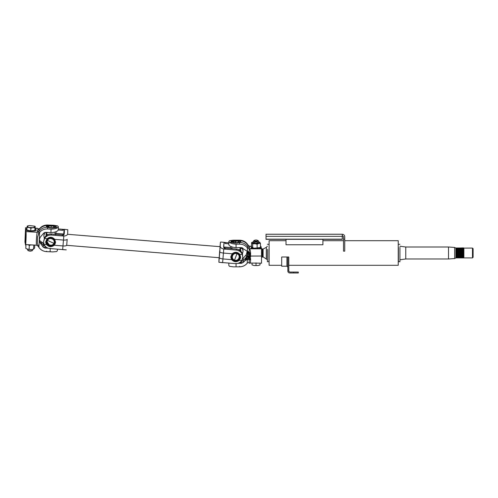 <?xml version="1.0" encoding="UTF-8"?>
<svg xmlns="http://www.w3.org/2000/svg" width="498" height="498" viewBox="0 0 498 498"><rect width="100%" height="100%" fill="white"/><g stroke="black" fill="none" stroke-linecap="round" stroke-linejoin="round"><path stroke-width="0.75" d="M344.734 236.699C344.579 235.218 343.757 234.396 342.275 234.241L342.275 239.333L266.025 239.333L266.025 234.241L342.275 234.241C343.757 234.396 344.579 235.218 344.734 236.699L344.734 251.154L343.502 251.154L343.502 239.158L344.734 239.158M342.275 235.473L343.502 236.699L343.502 239.158M322.903 239.333L322.903 244.767L286.008 244.767L286.008 239.333M266.025 239.158L342.275 239.158M288.778 265.297L398.232 265.297L398.232 240.696L344.734 240.696M343.502 240.696L322.903 240.696M286.008 240.696L269.094 240.696L269.094 265.297L281.7 265.297M298.308 272.057L298.308 272.979L293.696 272.979L293.696 272.057L298.308 272.057M281.7 256.993L281.7 266.218L281.7 256.993L288.778 256.993L288.778 271.136L287.85 271.136C287.969 272.25 288.585 272.867 289.699 272.979L293.696 272.979M288.778 271.136L289.699 272.057L293.696 272.057M287.85 256.993L287.85 271.136C287.969 272.25 288.585 272.867 289.699 272.979M472.484 257.715L472.484 248.079L463.875 248.116M473.1 257.298L472.484 257.914L455.882 257.914L463.875 257.889L463.875 248.185M472.484 248.079L473.1 248.689L473.1 257.124M266.324 258.45L266.324 247.313L267.407 246.23M399.925 259.763L405.764 258.991L448.505 258.991L454.649 258.53L455.882 257.914L455.882 248.079L463.389 247.88M454.649 258.306L454.649 247.462L448.505 247.002L405.764 247.002L399.925 246.23M448.505 258.748L448.505 247.002M405.764 258.748L405.764 247.002M263.1 256.744L263.1 249.093L261.487 248.689M262.533 249.386L263.062 249.1L261.55 248.994M455.882 255.592L463.862 255.592M455.882 253.077L463.862 253.071M455.882 248.421L456.236 248.228L455.882 248.303M455.882 248.185L456.305 247.979L455.882 248.116M262.533 249.884L263.062 249.517L262.023 248.994M263.062 249.517L263.062 249.865L261.624 249.84M263.062 250.407L263.062 250.93L262.533 250.805L263.062 250.407L262.023 249.84M263.062 251.646L263.062 252.274L262.533 252.019L263.062 251.646L262.023 251.11L263.062 250.93M263.062 253.065L263.062 253.712L262.533 253.364L263.062 253.065L262.023 252.635L263.062 252.274M263.062 254.478L263.062 255.057L262.533 254.665L263.062 254.478L262.023 254.21L263.062 253.712M263.062 255.686L263.062 256.121L262.533 255.735L263.062 255.686L262.023 255.617L263.062 255.057M267.407 259.763L263.1 256.9L262.023 257.236L263.062 256.763L262.023 256.675L263.062 256.121M262.023 257.236L261.637 257.236M263.062 256.763L262.533 256.433M262.023 256.675L261.599 256.675M262.533 255.735L261.649 255.735M262.023 255.617L261.662 255.617M262.533 254.665L261.705 254.665M262.023 254.21L261.711 254.21M262.533 253.364L261.718 253.364M262.023 252.635L261.711 252.635M262.533 252.019L261.705 252.019M262.023 251.11L261.68 251.11M262.533 250.805L261.668 250.805M249.971 252.909L249.573 253.084L249.573 252.256M250.033 253.364L249.573 253.084M250.033 254.36L249.573 254.484L249.573 253.694L250.033 253.924M249.573 253.694L249.573 253.364M250.033 254.665L249.573 254.484M250.65 255.617L249.573 255.692L249.573 255.032L250.033 255.293M249.573 255.032L249.573 254.665M250.033 255.735L247.394 255.692L249.573 255.561M250.65 256.675L249.573 256.526L249.573 256.096L250.033 256.352M249.573 256.096L249.573 255.735M249.99 257.03L249.573 256.744L250.021 256.956M249.573 256.744L249.573 256.433M456.05 257.759L463.875 257.721M455.994 257.404L463.875 257.391M455.95 256.912L463.875 256.912M455.882 256.383L463.875 256.383M455.919 256.302L463.875 256.308M455.882 255.767L463.875 255.767M455.882 255.057L463.875 255.057M455.882 253.476L463.875 253.476M455.882 252.648L463.875 252.648M455.919 252.187L463.875 252.206M455.882 251.832L463.875 251.832M455.95 251.328L463.875 251.372M455.882 251.048L463.875 251.048M455.994 250.519L463.875 250.587M455.882 250.326L463.875 250.326M456.05 249.784L463.875 249.884M455.882 249.679L463.875 249.679M456.106 249.143L463.875 249.28M455.882 249.131L463.875 249.131M456.174 248.62L463.875 248.788M456.236 248.228L463.875 248.421M463.875 248.303L463.52 248.228M456.305 247.979L463.451 247.979M455.882 254.802L463.875 254.802M455.882 254.291L463.875 254.291M455.882 253.949L463.875 253.949M268.945 249.361L268.945 261.606L267.407 261.761L267.407 249.299M399.925 247.245L399.925 261.761L398.388 261.606L398.388 247.344M240.665 261.886L240.808 262.216L239.731 263.087L238.486 263.33M239.731 242.433L239.625 242.47C237.06 243.267 234.539 243.254 232.049 242.433L230.972 241.567L232.049 240.702L239.625 240.665L240.808 241.636L239.731 242.433C243.217 242.57 245.937 244.02 247.911 246.784L248.272 245.346L249.66 246.404L251.602 246.404M251.478 247.382L250.955 247.886L253.021 248.807L259.035 248.807L261.101 247.886L260.46 247.008M250.033 258.481L248.944 259.483L250.033 259.719L250.033 257.03C251.135 258.823 250.5 264.749 249.386 263.031L248.658 262.577L247.425 262.944M261.581 263.181L249.386 263.031M261.525 263.031L261.525 256.003M248.072 245.514L249.66 246.404L249.461 247.624L248.658 248.546L249.311 248.807C250.444 248.683 251.179 255.953 250.033 255.922L250.849 256.003L250.033 257.03M261.525 255.891L261.512 248.807L260.958 246.404L260.46 246.23M250.033 256.003L250.849 255.891M247.201 255.561L247.761 253.308L247.5 252.561L249.573 252.561M247.5 252.561L247.817 251.963L249.205 251.963M247.761 253.308L249.573 253.308M247.394 254.142L249.573 254.142M247.606 254.609L249.573 254.609M245.109 260.56L245.34 259.228L247.12 257.186L247.394 255.692M247.22 256.414L249.573 256.414M247.282 256.675L249.573 256.675M247.12 257.186L249.828 257.236L250.033 256.837M247.817 251.963L247.5 251.048M250.033 256.196L250.033 256.731M248.658 248.546L247.189 247.668C245.253 245.346 242.731 244.169 239.625 244.138L236.058 244.188C233.101 243.995 230.923 243.41 229.522 242.433L228.819 241.567L228.819 244.811L229.522 245.676C230.91 246.747 233.089 247.419 236.058 247.693L241.362 247.599L247.394 251.359L249.181 251.944L249.181 248.72M248.944 259.483L247.394 259.502L245.271 260.454L243.161 262.514L241.362 263.342L237.994 263.33M232.915 263.411L229.69 263.168M242.458 259.178L246.329 254.609L247.176 251.297M228.819 241.567L229.522 240.702L233.301 240.198L239.625 240.198L239.625 240.665L239.625 240.204C243.447 240.335 246.329 242.047 248.272 245.346M228.819 263.081L228.819 265.465L229.522 266.33L233.301 266.835L239.625 266.828C242.731 266.754 245.253 265.54 247.189 263.193L247.394 259.502M250.033 255.922L250.033 253.233L249.181 251.944M249.703 246.298L248.11 245.371C246.161 242.414 243.373 240.858 239.731 240.702M247.512 262.869L247.189 263.193M247.189 247.668L247.911 246.784L249.461 247.624M245.34 259.228L249.859 257.186M249.417 259.807L249.454 258.225L245.34 260.093L243.161 262.334L241.362 263.087L239.731 263.087M250.955 248.247L251.478 247.612M240.385 250.102L240.764 251.173L240.385 250.102M240.347 250.145L240.739 251.154M232.199 247.88L231.016 248.614M240.03 250.519L240.808 248.795L239.04 249.859L240.808 248.795L239.582 247.88M239.339 250.762L240.484 249.566L240.522 248.602M240.69 249.566L240.914 251.166M232.168 253.768C234.913 251.602 237.465 251.814 239.824 254.391L240.652 257.422L239.326 260.273C236.581 262.353 234.029 262.141 231.67 259.651L230.842 256.626L232.168 253.768L223.434 253.059C221.218 252.816 220.004 252.368 219.799 251.72L220.421 242.115L220.857 242.059L224.088 242.321L223.627 246.267L223.876 247.108L225.339 248.147L225.295 249.181L236.326 250.077C239.189 250.469 241.194 251.976 242.339 254.596L242.812 257.31L241.847 260.479C240.291 262.739 238.075 263.778 235.181 263.598L218.883 262.265L219.039 258.394M66.682 245.321L219.201 257.715L219.711 250.637M67.603 234.29L220.097 246.678L219.842 249.125M242.812 257.31L242.383 253.644C241.244 251.004 239.239 249.473 236.369 249.044L225.339 248.147M242.202 247.743L243.061 251.253L242.806 248.072M223.683 246.41C223.453 247.4 223.994 248.328 225.295 249.181L223.764 249.056C221.249 248.409 220.085 247.388 220.259 245.993M222.594 262.67L218.883 262.265L219.799 251.72M222.313 262.564L224.15 262.701M231.707 258.699L234.39 260.541M228.819 242.8L225.569 242.538L225.526 243.566L223.789 242.401M225.526 243.566L228.819 243.833M243.061 251.253L242.439 253.787M225.569 242.538L223.845 242.383M237.135 241.057L235.89 241.418L234.552 242.893C239.619 242.769 240.509 242.165 237.229 241.069L232.653 241.605L234.533 242.887M236.936 253.743C232.753 252.088 230.25 258.748 234.564 260.056C238.747 261.711 241.25 255.051 236.936 253.743L234.564 260.056M47.814 248.185L46.575 247.886L45.635 246.684M47.503 225.519L55.172 225.837L56.23 226.752L55.129 227.567C52.632 228.289 50.105 228.196 47.565 227.293L46.395 226.409L47.503 225.519C44.017 225.513 41.228 226.851 39.143 229.528L38.477 234.427L37.611 236.917L37.325 243.472L38.944 247.4C40.768 249.996 43.295 251.409 46.544 251.627L52.85 251.895L56.635 251.546L57.357 250.718L57.426 249.156M26.96 228.395L25.94 229.366C24.078 231.333 37.823 231.906 36.074 229.796L35.14 228.744M25.964 229.566L26.936 228.924M35.097 229.267L36.03 229.995M25.977 236.718L25.535 236.699L25.255 234.931L25.566 227.972L26.021 231.601C26.444 232.062 25.74 248.434 25.466 244.549L24.95 242.065L25.249 235.044L25.535 236.818L25.983 236.836L25.803 241.175L25.61 242.265L25.479 241.113L25.535 236.818M25.94 237.602L25.535 237.583M25.952 238.337L25.479 238.312M25.964 235.349L25.61 235.336L25.884 233.743L25.989 236.83M25.952 236.307L25.591 236.289L25.61 235.336M25.535 236.699L25.591 236.289M52.85 251.895L46.538 251.633C42.728 251.341 39.921 249.51 38.116 246.143L36.609 245.184L25.466 244.549M36.709 245.122C35.912 246.591 36.416 234.975 37.257 232.286L26.021 231.601M38.931 231.309L37.306 232.068L37.555 230.244L38.396 228.899L37.325 228.246L35.165 228.159M26.985 227.816L25.504 227.76L26.979 228.034M25.84 240.161L25.504 240.148M25.89 239.855L25.466 239.843M25.902 238.947L25.504 238.934M48.262 248.197L44.951 248.072L43.189 247.17L40.201 242.98C39.149 240.914 39.236 238.909 40.456 236.961L43.793 233.076L45.629 232.348L50.921 232.659C53.89 232.51 56.087 231.931 57.519 230.916L58.241 230.088L58.378 226.845L57.656 227.673C56.237 228.594 54.045 229.086 51.07 229.161L47.515 228.962C44.272 228.868 41.627 230.026 39.585 232.435L38.477 234.427M38.396 228.899L39.678 228.557M39.186 240.161L43.849 243.796M42.635 242.47L41.141 242.931L43.22 245.259L45.069 246.087M39.678 241.735L41.141 242.931L41.122 243.796L39.927 242.445M39.659 228.576L39.485 228.744C41.602 226.204 44.31 224.965 47.609 225.021L47.609 225.488L47.609 225.028L53.921 225.283L57.7 225.943L58.378 226.845M37.257 232.286L38.881 231.57C40.954 228.7 43.818 227.262 47.459 227.25M38.004 245.489L38.259 246.118M39.896 228.345L39.143 229.528L37.555 230.244M46.289 235.647L46.445 235.324M46.133 235.784L46.333 235.237L46.133 235.784M46.37 234.265L46.575 235.43M47.36 232.691L46.09 233.556L47.789 234.689L46.09 233.556L46.04 234.732M55.888 234.384L54.73 233.008M55.583 234.72L55.62 233.755M45.984 235.909L46.09 234.956M54.238 245.24C51.493 247.319 48.941 247.108 46.582 244.618L45.76 241.586L47.08 238.735C49.831 236.569 52.377 236.78 54.736 239.357L55.564 242.383L54.238 245.24L62.972 245.95C65.194 246.062 66.433 245.813 66.695 245.209L67.193 239.326C66.931 239.936 65.692 240.179 63.47 240.067L62.661 249.585L66.278 249.871L62.605 249.672M62.312 234.907L51.282 234.01C48.393 233.967 46.165 235.156 44.602 237.577L43.594 241.698L44.565 238.53C46.121 236.139 48.343 234.975 51.238 235.037L62.269 235.934L62.312 234.907L63.918 234.116L64.217 233.456C64.323 234.477 63.676 235.305 62.269 235.934L63.806 236.058C66.377 235.828 67.66 235.006 67.653 233.599L67.815 229.727L64.099 229.329L64.099 229.79L62.505 230.325L62.543 229.298L58.291 228.949M44.285 232.678L43.843 235.635L44.814 232.473L46.133 232.578M62.543 229.298L64.441 229.454L64.286 233.332M67.193 239.339L66.695 245.221M44.26 238.212L43.843 235.635M58.247 229.976L62.505 230.325M62.661 249.585L50.093 248.564C47.229 248.278 45.218 246.896 44.067 244.412L43.594 241.698M62.848 249.616L61.13 249.461M52.607 227.922L54.749 227.256L53.149 226.192L51.804 225.992L49.52 226.036L47.845 226.658L50.584 227.897M47.491 240.434C45.411 244.281 52.109 247.294 53.84 243.298C55.919 239.451 49.221 236.438 47.491 240.434L53.84 243.298M46.986 241.53L49.115 244.885L51.02 245.209M48.86 244.12L48.082 243.765M253.992 240.578C255.35 239.837 256.707 239.837 258.064 240.578C256.707 241.312 255.35 241.312 253.992 240.578L253.569 240.982L253.569 242.638M258.064 240.578L258.487 240.982C256.85 241.872 255.213 241.872 253.569 240.982M258.487 240.982L258.487 243.528M254.03 265.552L258.026 265.552L254.03 265.552L252.032 264.88L254.03 265.552M259.632 265.061L258.026 265.552L259.47 265.148M252.032 263.181L252.032 264.88M260.024 263.181L260.024 264.88M256.028 262.882L256.028 265.534M28.156 250.662L27.67 250.033C29.133 251.011 30.77 251.098 32.575 250.301L32.582 250.245M34.978 230.163C34.916 231.614 26.5 231.153 27.004 229.721M32.04 250.824L32.575 250.301M28.075 250.463C29.289 251.272 30.639 251.347 32.14 250.687M35.234 226.515L34.866 230.456L30.752 230.879L26.892 230.014L27.004 227.368L28.952 227.455L27.147 226.378L27.72 225.88L29.332 225.519L34.599 226.173L35.121 226.814L32.936 227.673L28.952 227.455L30.864 228.227L32.936 227.673L34.978 227.804L35.234 226.515L34.729 226.248M27.147 226.378L27.004 227.368M30.752 230.879L30.864 228.227M34.866 230.456L34.978 227.804M260.572 248.178L260.398 247.363M251.733 246.884L251.515 248.409M251.478 247.301L253.289 248.321L260.522 247.506L260.522 248.446M260.186 247.494L260.522 247.506M32.868 245.028L27.869 244.823M256.725 241.978L253.669 242.445L253.793 242.931L255.337 243.304L258.263 242.931L256.725 241.978M252.691 243.877L251.602 242.619L251.602 246.591L252.144 247.568L254.901 248.384L252.691 247.855L252.691 243.877L258.786 243.454L259.912 242.377L259.371 242.084L260.46 243.348L258.786 243.454L257.117 244.244L257.117 248.222L259.607 247.811L257.117 248.222M259.607 247.811L260.46 247.325L260.46 243.348M253.569 241.754L252.586 242.065L252.144 242.906L257.117 244.244M251.602 242.619L252.536 242.096M259.912 242.377L258.487 241.754M25.958 244.387L25.784 248.359L27.44 249.218L29.127 249.392L29.295 245.421L28.336 244.842M33.796 245.066L33.547 249.199L31.324 249.635L29.127 249.392M30.334 245.134L29.295 245.421M26.674 248.907L31.324 249.635L33.547 249.199L34.636 247.979L34.754 245.109M266.025 236.357L342.275 236.357M286.929 256.993L286.929 266.218L286.929 256.993M260.46 246.404L260.958 246.404M259.035 248.807L261.512 248.807M249.311 248.807L253.021 248.807M246.989 256.532L243.161 260.603L241.362 261.35L241.362 263.342M247.394 251.359L247.394 247.892M236.058 247.693L236.058 244.188M249.181 262.838L249.181 259.614M243.161 262.514L243.161 258.63M246.329 258.207L246.329 254.609M247.357 255.213L247.357 251.347M236.058 266.822L236.058 263.317M233.301 266.835L239.625 266.835L239.625 266.368L239.625 266.828C242.937 266.754 245.595 265.39 247.599 262.751M239.625 244.138L239.625 242.47M229.522 242.433L232.049 242.433M229.522 240.702L232.049 240.702M250.033 257.64L249.454 258.225L249.454 257.36M240.484 249.566L239.912 250.488M223.832 247.014L230.972 247.593M231.67 259.651L222.936 258.941L223.764 249.056M222.618 262.577L222.936 258.941C220.72 258.692 219.506 258.25 219.301 257.603M241.847 260.479L239.326 260.273M219.998 246.79L220.421 242.128L220.004 246.778M223.683 247.002L224.056 242.781M240.808 248.39L242.594 248.539M236.369 249.044L236.326 250.077M242.339 254.596L239.824 254.391M239.837 242.19C239.837 242.632 237.969 242.856 234.241 242.856L231.944 242.19L232.068 241.399L237.471 240.764L239.837 242.19L234.315 242.918M234.353 260.666C229.261 259.128 232.211 251.26 237.148 253.214C242.24 254.752 239.289 262.62 234.353 260.666M234.11 261.294L237.863 261.12L240.385 258.462L240.665 257.136M230.835 256.731L234.091 261.282C237.764 262.01 239.955 260.591 240.671 257.049M37.755 228.482L35.153 228.37M42.174 245.863L43.183 246.989L44.945 247.817L44.988 245.993M44.951 248.072L46.575 247.886M43.289 243.285L43.189 247.17M50.921 232.659L51.07 229.161M50.099 251.77L50.248 248.272M38.944 247.4L39.585 232.435M37.325 243.472L37.611 236.917M47.515 228.962L47.565 227.293M46.544 251.166L46.544 251.627L46.544 251.166M57.7 225.943L55.172 225.837M57.656 227.673L55.129 227.567M64.441 229.454L63.688 234.39M64.099 229.79L63.719 234.01L55.944 233.375M54.736 239.357L63.47 240.067L63.806 236.058M44.565 238.53L47.08 238.735M51.282 234.01L51.238 235.037M44.067 244.412L46.582 244.618M55.234 227.337C55.483 227.642 53.94 227.823 50.603 227.885L47.347 226.995L47.229 226.466L51.979 225.694L55.378 227.169L50.628 227.941M51.804 225.992L53.149 226.192L51.873 226.005L51.319 226.397L50.728 227.91M54.413 243.597C52.365 248.315 44.459 244.755 46.918 240.217C48.96 235.498 56.865 239.059 54.413 243.597M45.748 241.698L48.592 246.087L52.334 246.261L55.116 243.846L55.577 242.103M281.7 266.218L286.929 266.218L287.85 267.14M266.324 247.313L263.1 249.093M455.882 248.079L454.649 247.462M263.062 256.912L262.583 256.694M463.451 247.904L463.875 248.079M268.945 244.387L267.407 244.232M398.388 244.387L399.925 244.232M251.602 246.23L249.803 246.23M261.581 256.034L250.096 256.065M244.941 260.759L245.271 260.454M240.808 261.749L240.808 262.216M240.808 248.795L240.808 247.606M240.808 242.159C241.001 241.518 239.943 240.982 237.646 240.54C233.375 240.347 231.147 240.889 230.972 242.159M230.972 248.608L230.972 246.46M237.714 241.138L237.235 241.069M230.835 256.644C230.879 258.879 231.962 260.435 234.091 261.307M45.536 246.585L45.517 246.964M46.09 233.556L46.14 232.379M46.376 226.926C46.744 226.914 45.237 225.301 52.06 225.463C57.164 226.104 55.795 227.132 56.206 227.343M55.919 233.979L56.019 231.651M55.583 242.016L55.122 243.833C53.199 248.465 45.256 246.591 45.754 241.611M34.985 230.113L34.997 229.759M32.582 250.27L32.613 249.504M27.664 250.064L27.701 249.293M35.009 226.391L34.599 226.173M27.253 226.08L27.72 225.88M260.579 248.247L260.579 247.301"/></g></svg>
